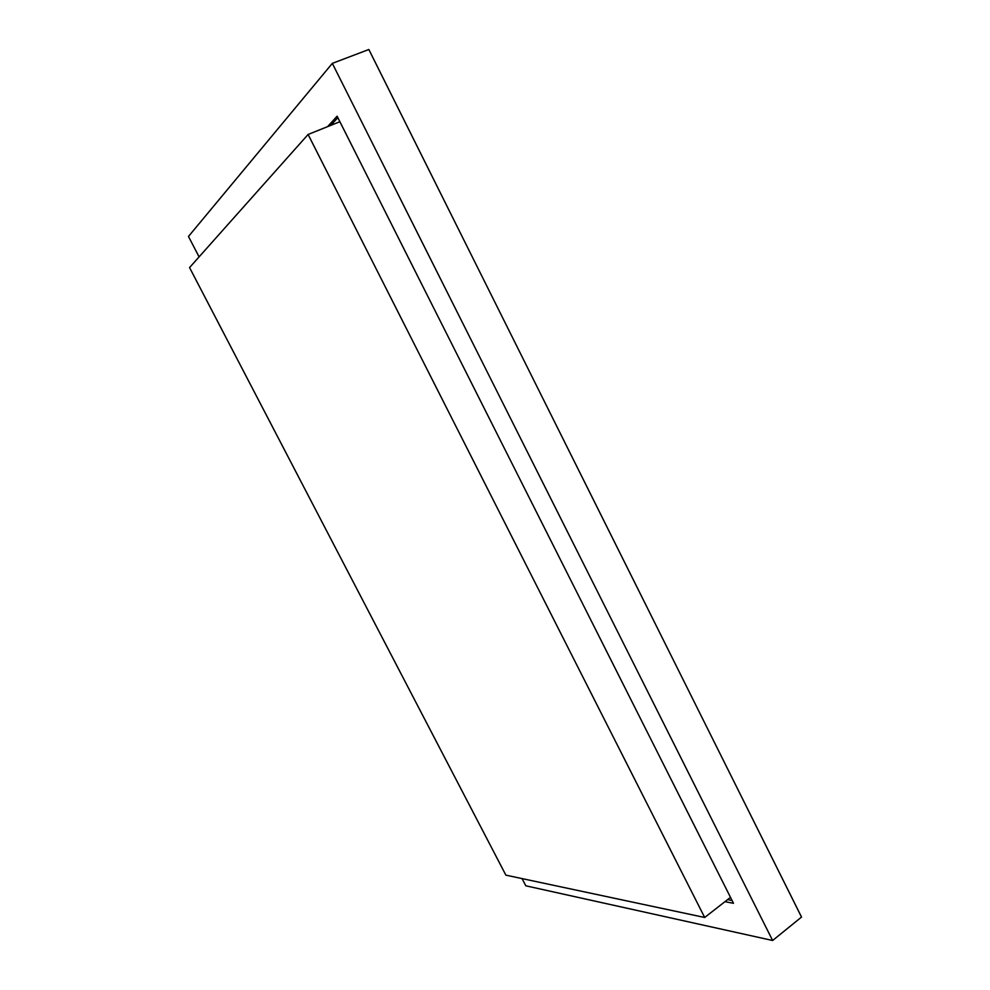 <?xml version="1.0" encoding="UTF-8"?>
<svg xmlns="http://www.w3.org/2000/svg" width="990" height="990" viewBox="0 0 990 990"><rect width="100%" height="100%" fill="white"/><g stroke="black" fill="none" stroke-linecap="round" stroke-linejoin="round"><path stroke-width="1.49" d="M339.879 121.721L308.1 134.467L189.56 267.585L505.878 875.148L704.682 917.482L308.1 134.467M730.496 897.361L704.682 917.482M199.089 256.893L188.471 236.462L332.331 63.372L772.621 940.5L525.801 885.803L522.052 878.588M724.977 901.667L733.491 903.301L337.107 116.201L327.579 126.658M337.838 117.662L330.784 125.359M727.601 899.625L732.055 900.467M772.621 940.5L801.529 917.074L368.849 49.5L332.331 63.372"/></g></svg>
